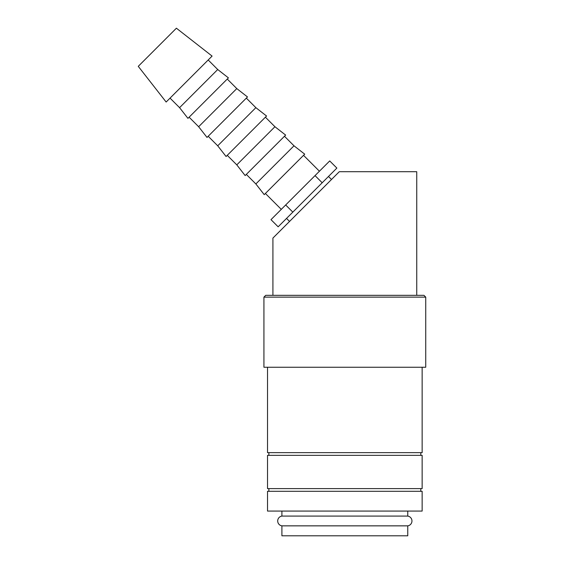 <?xml version="1.0" encoding="UTF-8"?>
<svg xmlns="http://www.w3.org/2000/svg" width="564" height="564" viewBox="0 0 564 564"><rect width="100%" height="100%" fill="white"/><g stroke="black" fill="none" stroke-linecap="round" stroke-linejoin="round"><path stroke-width="0.85" d="M281.901 511.076L281.901 516.081A4.942 4.942 0 0 0 281.901 525.852L281.901 535.8L407.758 535.8L407.758 525.852L281.901 525.852M407.758 525.852A4.942 4.942 0 0 0 407.758 516.081L407.758 511.076M422.147 511.076L422.147 491.3L267.519 491.3L267.519 511.076L422.147 511.076M425.742 297.122L423.945 295.324L265.722 295.324L263.924 297.122L263.924 367.242L425.742 367.242L425.742 297.122L263.924 297.122M267.519 367.242L267.519 452.645L422.147 452.645L422.147 367.242M420.793 455.345L420.793 452.645M268.866 452.645L268.866 455.345M422.147 488.607L422.147 455.345L267.519 455.345L267.519 488.607L422.147 488.607M420.793 491.3L420.793 488.607M268.866 488.607L268.866 491.3M212.085 56.083L176.398 28.2L138.258 66.34L166.14 102.028L212.085 56.083M170.046 98.122L179.578 107.661L187.946 118.362L228.427 77.881L217.718 69.52L208.186 59.981M189.116 117.192L198.648 126.731L207.016 137.433L247.497 96.952L236.788 88.59L227.257 79.052M208.186 136.262L217.718 145.801L226.086 156.503L266.568 116.022L255.859 107.661L246.327 98.122M227.257 155.333L236.788 164.871L245.157 175.573L285.638 135.092L274.929 126.731L265.397 117.192M246.327 174.403L255.859 183.942L264.22 194.643L304.708 154.162L293.999 145.801L284.467 136.262M319.428 171.223L303.538 155.333M265.397 193.473L281.288 209.364M328.488 176.469L331.505 179.486M289.551 221.441L286.533 218.423M416.747 295.324L416.747 171.717L339.274 171.717L272.913 238.078L272.913 295.324M281.901 516.081L407.758 516.081M278.144 226.806L336.87 168.086L329.714 160.937L270.995 219.657L278.144 226.806M285.673 204.979L292.829 212.127M315.036 175.615L322.185 182.764M255.859 183.942L293.999 145.801M236.788 164.871L274.929 126.731M217.718 145.801L255.859 107.661M198.648 126.731L236.788 88.59M179.578 107.661L217.718 69.52"/></g></svg>
